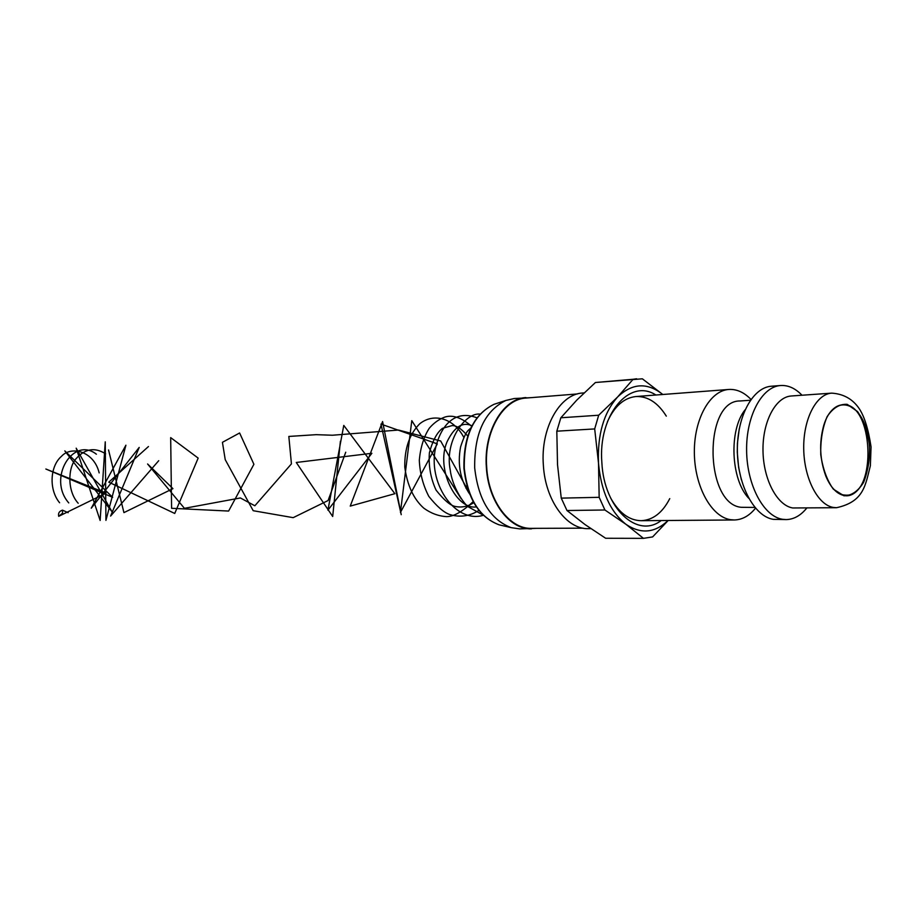 <?xml version="1.0" encoding="UTF-8"?>
<svg xmlns="http://www.w3.org/2000/svg" width="917" height="917" viewBox="0 0 917 917"><rect width="100%" height="100%" fill="white"/><g stroke="black" fill="none" stroke-linecap="round" stroke-linejoin="round"><path stroke-width="1.38" d="M843.938 495.501C862.461 499.536 875.586 460.93 866.703 430.577C858.518 399.491 832.831 395.273 823.775 425.316C819.019 442.544 819.729 459.543 825.908 476.301C830.63 487.443 836.636 493.839 843.938 495.501M828.418 414.782C832.453 408.558 837.129 405.234 842.436 404.81C873.729 401.05 877.718 496.315 846.219 495.18L843.445 494.939C839.112 494.057 835.1 491.214 831.41 486.411M831.742 393.141L791.36 395.984C775.736 396.82 762.566 421.419 762.99 450.35C763.231 479.27 777.031 505.439 792.735 507.972L836.545 507.709C864.123 501.668 865.304 485.15 870.371 465.767L871.058 446.866C868.365 429.179 864.41 416.433 859.206 408.627C852.718 399.078 843.56 393.909 831.742 393.141C816.29 393.966 803.258 419.035 803.716 448.573C804.003 478.101 817.712 504.831 833.255 507.422L836.545 507.709M750.966 399.434C744.123 392.327 736.741 389.003 728.82 389.461C709.884 390.585 693.837 419.275 694.364 452.975C694.662 486.652 711.5 516.924 730.54 519.687L734.288 519.973C742.22 519.779 749.292 515.847 755.516 508.19M750.393 400.248L740.076 400.97C703.339 400.225 704.371 504.144 741.234 507.307L754.874 507.422M745.028 409.888C728.728 430.084 730.792 479.511 748.719 498.263M801.997 395.238C795.36 388.315 788.242 385.071 780.631 385.518L771.484 386.217C752.708 387.318 736.809 416.627 737.371 451.095C737.726 485.552 754.462 516.523 773.352 519.354L786.247 519.584C793.858 519.389 800.69 515.56 806.731 508.11M780.631 385.518C761.889 386.607 746.037 416.054 746.61 450.694C746.965 485.322 763.689 516.431 782.533 519.286L786.247 519.584M655.884 395.021C629.463 377.575 597.815 415.149 601.873 462.741C604.039 508.385 637.326 539.116 661.146 520.547M607.444 421.682C614.528 406.185 624.019 397.806 635.917 396.534C647.734 396.11 657.867 402.643 666.304 416.135M669.754 498.619C662.475 512.775 652.927 520.134 641.121 520.696C629.154 520.42 618.986 512.867 610.642 498.011M595.42 382.504L633.12 379.271L617.668 396.923L598.686 415.229L560.849 417.774L576.839 400.053L595.42 382.504L642.358 378.813L662.452 394.218C647.127 382.217 632.203 383.123 617.668 396.923C603.741 412.65 597.345 434.704 598.503 463.085C601.071 491.294 610.229 511.72 625.99 524.329C640.903 534.336 654.921 533.052 668.046 520.489M531.264 397.646L514.299 398.517L505.852 400.465C484.554 411.068 474.169 433.569 474.697 467.979C478.319 499.845 490.48 519.744 511.182 527.653L519.756 528.891L536.743 528.341M643.459 538.348L605.644 538.268L585.046 524.57L566.981 510.517L604.911 509.99L625.99 524.329L643.459 538.348L652.617 536.915L668.184 520.489M598.686 415.229L594.686 428.927L598.503 463.085L599.168 497.323L604.911 509.99M636.616 378.767L633.12 379.271M560.849 417.774L556.814 431.185L594.686 428.927M599.168 497.323L561.25 498.126L566.981 510.517M561.25 498.126L557.525 464.736L556.814 431.185M525.945 397.577C502.883 398.528 483.465 431.747 486.377 467.51C488.245 501.507 509.554 529.682 531.436 528.857M577.504 393.932L526.003 398.058C503.101 398.998 483.821 431.976 486.709 467.475C488.566 501.221 509.726 529.189 531.459 528.364L583.12 528.169M584.095 392.9L582.742 393.003C559.748 393.92 540.4 428.205 543.368 465.206C545.283 500.384 566.614 529.51 588.416 528.662L590.869 528.65M62.562 513.188L62.494 510.15C59.273 511.17 58.012 513.233 58.711 516.317L62.562 513.188M843.927 495.788L833.301 489.105C826.996 480.279 822.824 468.805 820.772 454.706C820.394 440.275 822.515 427.563 827.145 416.593C832.968 407.916 839.663 403.835 847.228 404.351L857.601 411.607C863.608 420.525 867.562 431.781 869.465 445.364C869.855 459.222 867.883 471.59 863.55 482.445C858.025 491.283 851.492 495.73 843.927 495.788M502.218 525.556L499.066 524.811C479.316 517.28 467.727 498.435 464.3 468.278C463.796 435.724 473.699 414.404 494.011 404.317L497.094 403.308M641.121 520.696L734.288 519.973M635.917 396.534L728.82 389.461M739.262 428.801L737.417 443.324L737.268 452.196L738.655 467.613L741.394 479.9M511.182 527.653L499.066 524.811C479.029 517.211 467.326 498.367 463.933 468.278C463.394 435.816 473.424 414.495 494.011 404.317L505.852 400.465M469.687 494.103C460.345 480.153 457.308 464.438 460.575 446.969C466.409 428.869 468.656 430.852 471.063 427.643M476.37 506.872C457.044 510.299 435.311 469.527 447.015 441.868C454.316 426.852 462.638 421.499 471.98 425.797M473.78 502.676C467.911 506.516 461.767 507.789 455.359 506.482C450.442 505.588 444.023 500.155 436.102 490.182C430.658 478.41 428.422 465.939 429.397 452.769C432.732 440.469 437.111 432.331 442.521 428.319L452.07 425.591C456.528 425.442 461.744 428.927 467.727 436.045M468.782 491.741L440.664 440.985L398.494 430.05L332.424 435.231L316.159 434.669L288.832 436.446L291.434 463.876L254.846 505.771L240.38 497.954L184.42 508.327L147.591 463.979L172.946 488.646L123.933 512.626L108.55 449.995M78.197 503.25C66.884 490.882 68.007 467.441 75.985 458.798C84.994 448.619 94.887 446.98 105.638 453.869M68.764 502.917C46.985 478.101 73.406 435.93 96.377 454.213M59.605 502.768C48.647 489.575 50.011 466.077 61.462 456.345C71.045 445.547 93.935 451.004 99.174 472.908M68.156 512.695L62.494 510.15M483.144 515.102L468.381 506.883C463.555 503.548 452.173 486.56 450.247 470.1C444.275 440.068 465.985 412.214 480.038 414.117M483.351 515.297C455.864 523.55 429.133 485.357 434.99 450.832C439.782 426.577 454.133 408.959 476.966 417.82M478.926 510.379C469.676 516.271 459.887 517.635 449.582 514.483C443.679 512.362 436.756 506.344 428.824 496.395C423.046 485.276 419.871 473.195 419.31 460.162C420.536 447.232 423.86 436.584 429.305 428.205C433.707 423.081 438.704 419.436 444.298 417.269C452.276 414.415 461.411 417.441 471.705 426.348M473.183 501.599C462.535 511.64 453.663 516.649 446.556 516.626C438.498 516.145 430.898 513.325 423.769 508.144C413.601 499.054 407.274 485.391 404.775 467.131C404.477 448.551 409.475 434.085 419.768 423.757C433.901 412.409 453.984 418.416 463.819 437.42M466.856 485.655L465.962 488.211M460.942 498.435L411.79 420.651L400.442 512.443L437.306 443.874L380.968 424.101L401.233 514.666L382.584 421.545L350.237 506.104L394.872 493.69L343.772 425.408L327.931 510.173L371.878 453.285L296.283 462.477L332.688 516.489L340.402 441.226M345.732 452.219L328.08 500.544L293.176 517.658L253.207 510.712L225.227 459.658L222.43 442.315L239.612 432.984L253.906 464.289L228.608 511.056L171.594 508.293L170.677 437.615L198.175 458.099L174.734 513.463L108.779 482.17L148.462 446.545M158.721 460.701L110.59 516.076L139.201 447.427L91.264 508.201L125.904 445.203L105.925 520.363L105.249 441.845L100.136 520.455L76.191 448.184L111.863 511.537L64.798 450.866L112.665 497.323L45.85 469.011L106.108 493.128L58.711 516.317"/></g></svg>
